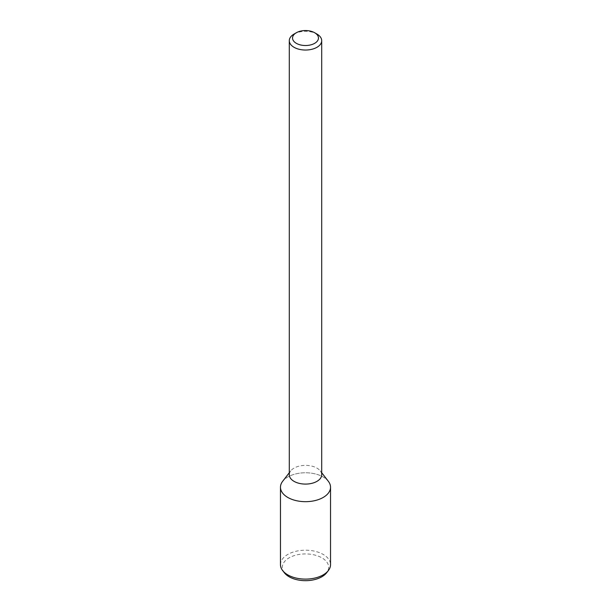 <?xml version="1.0" encoding="UTF-8"?>
<svg xmlns="http://www.w3.org/2000/svg" width="611" height="611" viewBox="0 0 611 611"><rect width="100%" height="100%" fill="white"/><g stroke="black" fill="none" stroke-linecap="round" stroke-linejoin="round"><path stroke-width="0.46" stroke-dasharray="3.06 2.29" d="M294.044 34.063A16.207 9.356 180 0 1 316.956 34.063M289.293 474.732A16.207 9.356 180 0 1 290.706 470.913A16.207 9.356 180 0 1 305.5 465.376A16.207 9.356 180 0 1 320.294 470.913A16.207 9.356 180 0 1 321.707 474.732M282.641 481.323A25.036 14.458 180 0 1 305.5 472.769A25.036 14.458 180 0 1 328.359 481.323M280.464 487.219A25.036 14.458 180 0 1 305.5 472.769A25.036 14.458 180 0 1 330.536 487.219M280.464 564.648A25.036 14.458 180 0 1 305.5 550.198A25.036 14.458 180 0 1 330.536 564.648M284.352 572.759A23.165 13.373 180 0 1 305.5 553.925A23.165 13.373 180 0 1 326.648 572.759M290.706 470.913L289.293 472.731M320.294 470.913L321.707 472.731"/><path stroke-width="0.92" d="M314.665 43.328A12.961 7.485 180 0 1 296.335 43.328A12.961 7.485 180 0 1 296.335 32.742A12.961 7.485 180 0 1 314.665 32.742A12.961 7.485 180 0 1 314.665 43.328M314.665 32.742L316.956 34.063A16.207 9.356 180 0 1 321.707 40.677A16.207 9.356 180 0 1 316.956 47.299A16.207 9.356 180 0 1 299.298 49.323A16.207 9.356 180 0 1 289.293 40.677A16.207 9.356 180 0 1 294.044 34.063L296.335 32.742M321.707 40.677L321.707 474.732A16.207 9.356 180 0 1 316.956 481.346A16.207 9.356 180 0 1 299.298 483.377A16.207 9.356 180 0 1 289.293 474.732L289.293 40.677M321.707 472.731L328.359 481.323A25.036 14.458 180 0 1 323.204 497.438A25.036 14.458 180 0 1 291.302 499.126A25.036 14.458 180 0 1 282.641 481.323L289.293 472.731M323.204 497.438A25.036 14.458 180 0 1 295.915 500.577A25.036 14.458 180 0 1 280.464 487.219L280.464 564.648A25.036 14.458 180 0 0 282.641 570.552A25.036 14.458 180 0 0 323.204 574.875A25.036 14.458 180 0 0 328.359 570.552A25.036 14.458 180 0 0 330.536 564.648L330.536 487.219A25.036 14.458 180 0 1 323.204 497.438M328.359 570.552L326.648 572.759A23.165 13.373 180 0 1 321.882 576.753A23.165 13.373 180 0 1 284.352 572.759L282.641 570.552"/></g></svg>

